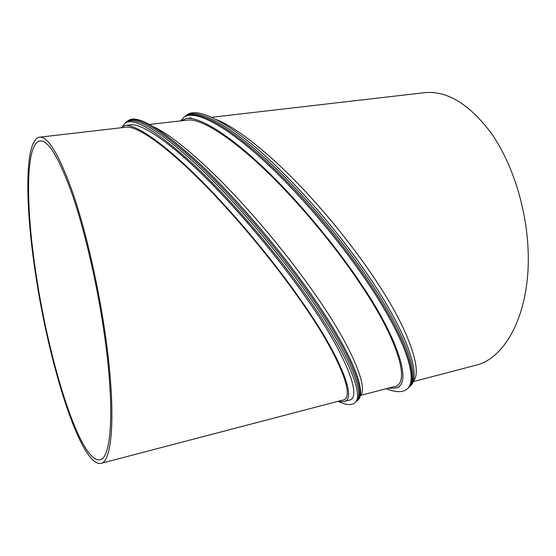 <?xml version="1.0" encoding="UTF-8"?>
<svg xmlns="http://www.w3.org/2000/svg" width="556" height="556" viewBox="0 0 556 556"><rect width="100%" height="100%" fill="white"/><g stroke="black" fill="none" stroke-linecap="round" stroke-linejoin="round"><path stroke-width="0.83" d="M149.668 124.461L187.504 120.082C198.575 118.4 224.735 132.238 261.306 166.383C297.828 200.494 337.631 249.29 361.518 285.742C397.707 339.181 411.558 384.96 393.905 386.684L360.663 395.392M154.332 127.157C169.907 134.378 197.797 156.688 229.92 190.201C262.043 223.727 294.381 264.218 316.065 295.729C350.308 344.56 369.504 388.595 360.1 396.115M388.109 388.206L395.163 388.053C412.983 386.295 399.048 340.112 362.491 286.076C338.34 249.213 298.072 199.826 261.111 165.292C224.11 130.729 197.602 116.725 186.434 118.428L180.617 120.881M181.159 120.43L183.668 117.469C193.203 109.74 220.69 122.299 258.457 155.84C296.16 189.339 340.689 241.547 370.643 287.23C406.422 341.544 418.056 379.901 407.333 388.811C402.94 392.64 395.886 392.612 386.163 388.713M371.54 286.423C341.62 240.734 297.112 188.54 259.395 155.068C221.615 121.562 194.1 109.045 184.516 116.809C194.1 109.045 221.615 121.562 259.395 155.068C297.112 188.54 341.62 240.734 371.547 286.423C407.277 340.745 418.863 379.136 408.097 388.088L407.333 388.811M357.022 400.834L357.939 399.972C367.28 392.675 352.323 353.644 312.646 296.494C280.849 250.534 235.904 197.714 198.985 163.054C160.913 128.373 137.374 114.195 128.38 120.52L127.352 121.319M357.147 400.716C366.439 393.46 351.42 354.478 311.701 297.328C279.87 251.375 234.91 198.534 197.999 163.846C159.94 129.131 136.435 114.918 127.484 121.215C136.435 114.925 159.94 129.131 197.999 163.846C234.91 198.541 279.87 251.375 311.701 297.328C351.42 354.471 366.439 393.46 357.147 400.716L356.278 401.529M105.904 338.812C116.225 413.052 112.347 462.092 100.851 463.405C80.662 466.936 48.733 363.422 35.626 274.303C24.978 205.511 24.269 139.556 39.608 137.193C48.226 136.345 59.381 155.145 73.072 193.578C86.131 231.887 98.94 288.022 105.904 338.812M104.848 337.839C98.03 288.23 85.534 233.45 72.78 196.018C59.402 158.446 48.497 140.063 40.06 140.876C25.124 143.163 25.757 207.451 36.175 274.803C49.011 362.158 80.279 463.322 99.941 459.798C111.207 458.526 114.953 410.411 104.848 337.839M39.608 137.193L126.101 127.185C135.025 125.739 159.183 140.293 195.504 175.696C231.789 211.065 273.274 261.376 299.239 298.669C338.319 353.428 357.008 399.347 342.26 400.202L100.851 463.405M120.513 127.831L124.933 125.496C133.94 124.023 158.404 138.75 195.163 174.591C231.887 210.397 273.872 261.327 300.115 299.045C339.605 354.408 358.418 400.737 343.538 401.613L337.568 401.432M124.933 125.496L130.841 124.815C140.056 123.321 164.729 137.978 201.515 173.694C238.267 209.383 280.078 260.159 306.12 297.794C345.325 353.032 363.659 399.354 348.487 400.313L343.538 401.613M125.725 122.64L126.365 122.077C135.261 115.829 158.724 130.083 196.768 164.84C233.659 199.569 278.646 252.431 310.519 298.377C350.294 355.513 365.389 394.447 356.153 401.647L354.964 402.759C351.781 405.498 346.367 405.136 338.722 401.668M122.911 125.997L125.024 123.112C133.843 116.92 157.265 131.23 195.281 166.035C232.165 200.806 277.173 253.696 309.101 299.635C348.939 356.757 364.124 395.629 354.964 402.759M412.99 381.687L475.373 365.361C505.64 358.696 530.542 312.674 528.137 251.145C526.72 208.924 512.625 164.152 491.97 134.191C469.75 104.16 447.156 90.329 424.179 92.713L211.773 117.274M413.108 381.353C423.408 371.415 407.868 328.728 377.503 282.955C357.501 252.118 326.587 212.726 294.701 180.297C262.821 147.875 233.902 126.49 216.777 119.769M408.243 387.942L410.196 386.1C421.073 377.037 409.647 338.541 374.014 284.199C344.185 238.496 299.712 186.35 261.966 152.963C224.158 119.533 196.546 107.12 186.851 114.967L185.579 115.968C195.212 108.17 222.775 120.645 260.562 154.109C298.294 187.546 342.788 239.712 372.666 285.409C408.354 339.737 419.863 378.184 409.049 387.178C419.863 378.184 408.354 339.737 372.666 285.409C342.788 239.712 298.294 187.546 260.562 154.109C222.775 120.638 195.212 108.17 185.579 115.968L185.412 116.1M186.441 118.428L191.097 117.893M395.163 388.053L399.09 387.025M184.516 116.802L183.668 117.469M126.365 122.077L125.024 123.112M185.579 115.968L184.682 116.677M126.504 121.972L127.484 121.215"/></g></svg>
